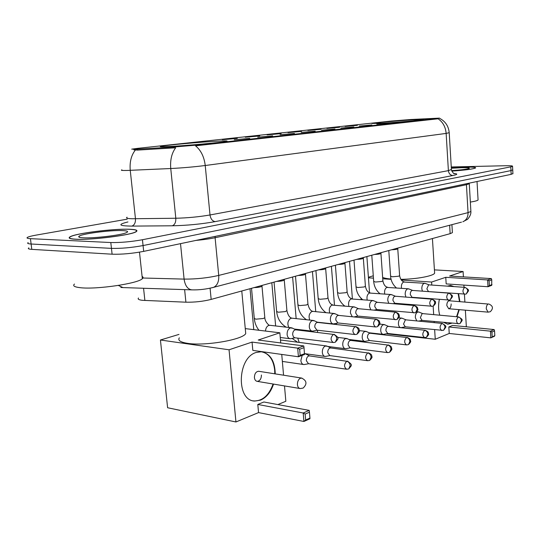 <?xml version="1.0" encoding="UTF-8"?>
<svg xmlns="http://www.w3.org/2000/svg" width="540" height="540" viewBox="0 0 540 540"><rect width="100%" height="100%" fill="white"/><g stroke="black" fill="none" stroke-linecap="round" stroke-linejoin="round"><path stroke-width="0.81" d="M382.023 123.235C397.157 122.357 422.429 120.157 423.887 119.597L412.817 119.873C397.744 120.764 373.633 122.864 371.709 123.458L382.023 123.235M168.494 146.549C185.416 145.773 223.189 142.337 226.631 141.291C228.393 140.812 225.504 140.764 217.958 141.149C200.921 141.986 165.341 145.199 160.873 146.333C158.956 146.806 161.494 146.873 168.494 146.549M249.757 138.362L234.266 139.766L249.757 138.362M272.673 135.844L257.735 137.194L272.673 135.844M294.455 133.447L280.037 134.744L294.455 133.447M315.205 131.166L301.266 132.415L315.205 131.166M334.976 128.993L321.489 130.194L334.976 128.993M353.849 126.92L340.781 128.081L353.849 126.92M371.871 124.936L359.201 126.056L371.871 124.936M389.111 123.046L376.812 124.126L389.111 123.046M237.323 138.368L222.264 139.732L237.323 138.368M259.774 135.938L245.241 137.241L259.774 135.938M281.158 133.616L267.118 134.872L281.158 133.616M301.55 131.402L287.969 132.617L301.55 131.402M321.023 129.29L307.868 130.464L321.023 129.29M339.626 127.271L326.875 128.405L339.626 127.271M357.426 125.341L345.053 126.434L357.426 125.341M452.365 232.187L452.392 232.659L450.151 233.665L211.167 299.403C203.06 301.428 194.643 302.36 185.902 302.191L142.519 300.328C138.827 299.903 137.484 299.12 138.497 297.992M137.423 149.155L131.699 149.141L137.774 148.338L391.379 121.041L410.981 119.495L439.54 118.118L196.803 145.091L173.671 147.029L137.423 149.155L137.525 150.1L133.819 149.857M75.641 239.261C91.368 240.232 132.077 235.035 136.249 231.647C138.193 230.303 135.979 229.513 129.593 229.264C113.643 228.528 75.29 233.334 69.964 236.864C67.905 238.14 69.795 238.943 75.641 239.261M451.764 171.106C465.089 170.161 473.026 169.114 475.571 167.974C476.105 167.252 472.621 166.961 465.129 167.096L451.312 167.798L465.007 167.117C472.426 166.982 475.868 167.272 475.342 167.987C472.817 169.121 464.954 170.154 451.757 171.086M28.816 247.88C27.634 248.65 28.62 249.143 31.779 249.359L112.104 254.198C121.703 254.475 132.233 253.537 143.687 251.37L511.164 174.353L510.975 170.6L512.73 169.817L510.975 170.6L143.066 245.558L510.975 170.6L510.779 166.84L512.548 166.306C512.858 165.834 510.489 165.645 505.44 165.739L451.264 166.961M112.104 254.198L111.456 248.373C121.055 248.609 131.591 247.664 143.066 245.558C131.591 247.664 121.055 248.609 111.456 248.373L31.118 244.013L111.456 248.373L110.801 242.534C120.407 242.723 130.957 241.792 142.445 239.733L510.779 166.84M28.161 242.609C26.973 243.351 27.959 243.824 31.118 244.013C27.959 243.824 26.973 243.351 28.161 242.609M449.213 132.685L446.148 133.414C445.561 126.907 442.874 122.033 438.089 118.793L195.541 145.834C200.954 150.282 204.181 156.836 205.234 165.51C194.11 166.914 182.615 167.92 170.748 168.527C170.066 159.975 171.713 153.063 175.675 147.785L137.525 150.1M160.252 146.536L160.886 146.468M127.197 219.166L36.295 235.082C31.745 235.886 28.816 236.635 27.506 237.33C26.311 238.046 27.297 238.491 30.449 238.667L110.801 242.534M511.164 174.353L512.919 173.543M129.33 229.311C113.549 228.589 75.573 233.341 70.308 236.831C68.27 238.1 70.146 238.889 75.938 239.207C91.503 240.165 131.774 235.028 135.911 231.674C137.835 230.344 135.641 229.554 129.33 229.311M74.486 284.047C72.434 285.829 74.412 287.05 80.426 287.712C96.626 289.656 138.227 283.487 142.337 278.701C143.377 277.796 143.296 277.02 142.088 276.379M83.484 237.809C94.007 238.424 120.555 235.265 126.131 232.781C128.966 231.559 127.73 230.83 122.411 230.594C110.079 229.986 79.663 234.05 78.773 236.513C78.381 237.202 79.947 237.634 83.484 237.809M451.602 170.627C460.708 170.012 466.54 169.297 469.098 168.473C470.178 167.859 467.768 167.603 461.869 167.704L451.339 168.251M470.347 202.088C474.815 201.373 477.387 200.678 478.069 200.003L478.042 199.476M179.341 337.817C177.62 340.369 180.353 342.205 187.549 343.339C204.957 346.214 242.737 339.728 245.727 333.578L245.471 330.784M273.544 384.089C270.81 392.128 266.483 397.474 260.564 400.127L254.704 401.051C235.973 400.842 237.29 357.588 256.203 352.458L261.245 351.769C270.223 353.531 274.894 360.902 275.252 373.889M305.654 420.012L305.154 414.079L303.197 413.006L303.912 421.463L305.654 420.012L309.94 418.095L309.913 418.784L303.912 421.463L258.545 412.594L235.946 421.97L167.609 407.747L160.427 340.004L178.99 334.409M284.499 385.925L285.842 401.267L277.864 404.582M258.545 412.594L257.796 404.46L263.878 401.99L309.204 410.38L309.44 412.189L305.154 414.079M283.561 375.206L281.738 354.429M280.733 342.947L279.841 332.795L258.235 340.025L303.784 345.938L297.675 348.131L299.653 349.238L304.013 347.666L303.784 345.938M252.059 342.09L252.821 350.386L298.411 356.764L297.675 348.131L252.059 342.09L229.048 349.785L235.946 421.97M245.268 328.61L279.841 332.795M229.048 349.785L160.427 340.004M309.204 410.38L303.197 413.006L257.796 404.46M309.94 418.095L309.44 412.189M304.013 347.666L304.506 354.51L298.411 356.764L300.166 355.293L304.519 353.774M299.653 349.238L300.166 355.293M258.944 371.311L258.586 371.257C255.893 371.642 254.502 373.761 254.421 377.622C254.718 379.85 255.663 381.098 257.249 381.362C259.949 380.97 261.347 378.851 261.421 375.003M261.758 351.817C269.089 353.599 273.395 359.674 274.678 370.035L274.799 373.822M273.091 384.014C268.994 395.233 262.71 400.882 254.246 400.964L253.402 400.856M382.637 277.358C384.224 278.134 387.025 278.694 391.027 279.038M400.822 279.335C416.124 279.221 433.364 276.035 434.626 273.193L434.552 272.025M447.323 286.139L450.589 285.397L453.904 286.591M458.595 293.834L459.898 301.637M459.277 309.65L456.975 316.778M451.548 323.257L447.863 324.196L443.995 322.522M492.19 336.724L491.933 332.026L490.455 331.162L490.826 337.865L494.815 335.549L494.498 336.218L490.826 337.865L449.24 333.464L435.26 339.262L386.262 333.808M465.365 310.176L466.324 326.376L465.507 326.714M449.24 333.464L448.835 326.97L452.621 325.438L494.134 329.555L494.559 330.872L491.933 332.026M439.736 315.185C438.365 310.277 438.23 305.046 439.324 299.484M464.886 302.036L464.427 294.266M464.015 287.293L463.887 285.1M463.401 276.878L463.084 271.519L449.597 276.028L491.333 278.593L487.613 279.929L489.098 280.807L491.758 279.848L491.333 278.593M445.763 277.31L446.175 283.905L487.985 286.733L487.613 279.929L445.763 277.31L431.595 282.049L431.791 285.059M432.682 298.951L432.702 299.302M433.141 306.18L433.681 314.631M434.126 321.557L434.194 322.643M434.653 329.839L435.26 339.262M434.417 269.872L463.084 271.519M373.282 275.791L368.401 277.263M431.595 282.049L401.301 280.017M391.102 279.335L382.738 278.775M373.451 278.154L368.442 277.817M494.134 329.555L490.455 331.162L448.835 326.97M494.815 335.549L494.559 330.872M491.758 279.848L491.704 285.356L487.985 286.733L489.362 285.579L492.021 284.6M489.098 280.807L489.362 285.579M448.646 308.732L488.106 312.147L486.27 308.9C486.263 306.41 486.898 304.79 488.174 304.034L449.267 300.78C447.68 301.091 446.864 302.69 446.816 305.572L448.706 308.732C450.299 308.421 451.116 306.821 451.163 303.946M458.177 293.8L459.479 301.603M458.858 309.616L456.557 316.737M451.13 323.217L447.451 324.149M450.468 285.39L453.485 286.565M306.227 354.193L305.033 353.761M309.582 355.907L308.624 355.995C307.091 356.798 306.342 358.391 306.376 360.754L308.482 363.697L346.376 369.185M302.204 355.361L300.868 360.484C301.178 362.921 302.15 364.271 303.791 364.547L304.486 364.493M327.335 346.295L325.296 346.059C323.271 347.126 322.279 349.252 322.326 352.445C322.623 354.841 323.555 356.171 325.127 356.434L325.782 356.387M330.764 347.976L329.9 348.057C328.435 348.833 327.726 350.379 327.76 352.688L329.778 355.577L367.402 360.666M347.429 338.783L345.573 338.587C343.643 339.613 342.697 341.678 342.738 344.79C343.022 347.152 343.919 348.462 345.431 348.712L346.039 348.664M350.919 340.43L350.136 340.511C348.745 341.26 348.064 342.758 348.091 345.013L350.028 347.855L387.369 352.573M366.586 331.628L364.892 331.472C363.049 332.451 362.151 334.463 362.185 337.507C362.448 339.829 363.312 341.111 364.763 341.361L365.337 341.314M370.123 333.248L369.407 333.329C368.084 334.037 367.43 335.495 367.457 337.696L369.32 340.497L406.35 344.878M384.865 324.81L383.312 324.682C381.557 325.627 380.693 327.584 380.72 330.554C380.977 332.843 381.807 334.112 383.204 334.348L383.744 334.307M388.611 326.437L387.781 326.471C386.519 327.159 385.898 328.577 385.918 330.73L387.707 333.477L424.42 337.554M402.32 318.31L400.896 318.202C399.222 319.113 398.399 321.017 398.419 323.926C398.669 326.18 399.465 327.422 400.808 327.659L401.315 327.611M406.1 319.896L405.324 319.93L403.542 324.074L405.263 326.781L443.239 330.386M419.02 312.093L417.71 312.012C416.104 312.883 415.314 314.739 415.334 317.588L416.759 320.922M422.807 313.646L422.091 313.679L420.383 317.716L422.037 320.375L459.608 323.723M292.559 328.199L290.331 327.901C288.131 328.968 287.057 331.169 287.111 334.503C287.442 337.041 288.482 338.452 290.223 338.735L291.04 338.661M295.886 329.839L295.002 329.92C293.416 330.696 292.64 332.289 292.68 334.706L293.416 336.859L294.685 337.743L333.079 342.495M262.035 285.93L261.887 286.308C260.348 287.084 257.749 287.516 254.09 287.597M314.375 320.814L312.356 320.571C310.264 321.59 309.238 323.73 309.292 326.977C309.609 329.481 310.601 330.865 312.269 331.142L313.031 331.06M317.783 322.434L316.987 322.508C315.475 323.257 314.739 324.803 314.773 327.159L316.926 330.17L354.827 334.53M284.303 279.821L284.168 280.166C282.731 280.894 280.226 281.3 276.662 281.387M335.124 313.808L333.288 313.605C331.297 314.584 330.325 316.656 330.365 319.829C330.669 322.292 331.621 323.649 333.221 323.912L333.929 323.845M338.83 315.448L337.878 315.468C336.447 316.184 335.745 317.689 335.772 319.984L337.831 322.947L375.455 326.963M305.505 274.003L305.377 274.32C304.02 275.002 301.61 275.393 298.148 275.474M354.881 307.139L353.214 306.97C351.317 307.915 350.386 309.933 350.426 313.025L352.283 316.771M358.641 308.752L357.764 308.772C356.4 309.454 355.732 310.919 355.759 313.16L357.73 316.069L396.61 319.626M325.701 268.461L325.586 268.745C324.304 269.393 321.982 269.764 318.607 269.851M373.727 300.787L372.202 300.652C370.393 301.556 369.508 303.521 369.542 306.545L370.838 309.859M377.521 302.366L376.711 302.387C375.408 303.048 374.767 304.466 374.794 306.659L376.684 309.515L415.179 312.788M344.966 263.169L344.858 263.432C343.656 264.04 341.408 264.391 338.121 264.478M391.716 294.732L390.319 294.624C388.591 295.495 387.747 297.405 387.774 300.362L388.746 303.311M395.537 296.278L394.781 296.298C393.538 296.933 392.931 298.316 392.951 300.456L394.767 303.264L432.871 306.275M363.366 258.12L363.265 258.356C362.124 258.93 359.957 259.268 356.751 259.355M408.901 288.954L407.626 288.866C405.972 289.703 405.162 291.566 405.182 294.455L405.938 297.088M412.742 290.459L412.04 290.48C410.852 291.094 410.265 292.444 410.285 294.536L412.034 297.297L449.732 300.058M380.957 253.287L380.862 253.503C379.782 254.05 377.683 254.367 374.558 254.462M425.338 283.433L424.163 283.358C422.584 284.168 421.808 285.984 421.828 288.812L422.422 291.161M429.192 284.904L428.537 284.924L426.857 288.873L428.537 291.593L465.838 294.131M397.784 248.657L397.703 248.859C396.677 249.379 394.639 249.683 391.588 249.777M143.566 288.266L144.882 300.497M196.803 145.091L196.871 145.739M173.671 147.029L173.765 147.994M437.4 118.415L437.434 118.901M184.626 289.629L185.902 302.191M210.074 288.212L211.167 299.403M449.638 225.254L450.151 233.665M127.062 217.208C125.638 218.093 127.379 218.606 132.293 218.747L175.81 218.248L170.748 168.527L127.062 170.458C122.141 170.572 120.42 170.377 121.905 169.864M135.371 150.046C131.254 155.196 129.546 161.966 130.248 170.343L135.466 218.761C135.635 222.696 134.426 225.14 131.848 226.105C118.672 225.929 117.369 224.546 127.946 221.947M453.971 173.468C458.021 173.853 457.657 174.535 452.878 175.513C450.32 175.257 448.828 173.637 448.396 170.647L446.148 133.414L205.234 165.51L210.006 214.967L448.396 170.647L451.413 169.452M452.878 175.513L215.204 221.616C201.44 224.087 187.13 225.477 172.287 225.788L131.848 226.105M30.449 238.667L31.779 249.359M142.445 239.733L143.687 251.37M172.287 225.788C174.791 224.802 175.966 222.291 175.81 218.248C187.616 217.958 199.017 216.864 210.006 214.967C210.661 218.936 212.396 221.157 215.204 221.616M142.263 277.999L184.1 279.106L180.509 243.655M212.24 287.712L213.611 287.334C206.287 289.211 199.058 290.061 191.909 289.872C187.691 289.332 185.092 285.741 184.1 279.106C196.121 279.187 207.664 277.958 218.727 275.42L215.102 237.728C209.709 238.842 203.31 239.747 195.892 240.428M461.471 222.143L213.611 287.334C217.357 285.451 219.058 281.482 218.727 275.42L468.052 212.638L466.439 184.7L215.102 237.728L215.17 236.392M469.26 183.35L470.887 211.498C471.326 215.723 466.803 220.226 467.262 219.463L462.854 221.778C466.358 220.192 468.092 217.148 468.052 212.638L470.887 211.498L470.86 210.965M469.274 183.134L469.294 183.769L466.439 184.7L466.56 183.701M191.909 289.872L122.992 287.584L118.334 285.437M258.586 371.257L301.556 378.047C306.821 380.592 307.355 383.927 303.149 388.071L300.206 388.55C298.64 388.294 297.716 387.011 297.425 384.696C297.371 381.524 298.391 379.363 300.469 378.223L301.968 378.121M347.72 361.166L347.49 361.132C353.16 365.337 351.722 365.04 348.813 368.834L350.197 365.62C349.819 363.211 348.671 361.753 346.741 361.253C343.892 364.365 343.838 367.018 346.586 369.212L348.394 369.009M309.38 355.88L346.741 361.253M368.59 352.843L368.401 352.816C372.782 354.787 371.378 355.617 371.885 356.501C372.479 357.075 371.756 358.344 369.731 360.315L371.122 357.163C370.757 354.82 369.623 353.403 367.713 352.931C365 355.955 364.952 358.54 367.578 360.693L369.32 360.49M281.239 340.18L280.49 340.166M330.595 347.956L367.713 352.931M388.422 344.939L388.267 344.918C392.614 346.876 391.176 347.639 391.689 348.509C392.283 349.036 391.588 350.271 389.603 352.222L390.994 349.137C390.643 346.849 389.522 345.478 387.632 345.026C385.047 347.969 385.007 350.494 387.518 352.593L389.192 352.397M350.777 340.416L387.632 345.026M297.716 338.121L299.228 342.475M407.288 337.426L407.16 337.412C411.494 339.363 410.002 340.051 410.535 340.916C411.115 341.415 410.44 342.617 408.496 344.527L409.894 341.51C409.55 339.269 408.449 337.939 406.58 337.507C404.102 340.375 404.069 342.839 406.471 344.898L408.085 344.702M370.001 333.234L406.58 337.507M317.601 330.25L317.493 332.363M424.615 330.352L425.156 330.257C429.442 332.181 427.937 332.822 428.47 333.666C429.057 334.118 428.402 335.3 426.492 337.203L427.882 334.24C427.552 332.06 426.465 330.757 424.615 330.352C422.253 333.146 422.219 335.549 424.521 337.561L426.08 337.372M336.569 323.278L336.366 324.446M441.808 323.528L442.307 323.44C447.35 326.707 446.337 326.288 443.644 330.217L445.027 327.314C444.71 325.181 443.637 323.919 441.808 323.528C439.546 326.255 439.526 328.603 441.727 330.575M458.217 317.014L458.683 316.94C463.658 320.105 462.632 319.707 460.013 323.548L461.396 320.706C461.086 318.62 460.026 317.385 458.217 317.014C456.057 319.673 456.03 321.968 458.15 323.906M334.26 334.321L334.064 334.3C339.768 338.303 338.607 338.269 335.347 342.178L336.845 338.789C336.461 336.332 335.3 334.868 333.356 334.402C330.386 337.534 330.359 340.24 333.261 342.522L334.908 342.347M264.789 317.331L264.823 317.729L263.183 318.526L255.832 319.181L254.273 318.33L251.525 288.299M269.993 325.31L268.535 325.492C266.699 326.444 265.687 328.3 265.505 331.06M295.718 329.819L333.356 334.402M355.86 326.558L355.705 326.538C360.173 328.455 358.769 329.319 359.296 330.237C359.951 330.824 359.181 332.147 356.994 334.206L358.499 330.892C358.121 328.496 356.974 327.078 355.05 326.632C352.229 329.684 352.202 332.323 354.976 334.544L356.555 334.375M286.895 310.487L285.404 311.587L278.242 312.221L276.635 311.411L274.057 282.103M292.025 318.182L290.696 318.357C287.712 320.659 287.098 323.703 288.866 327.483M317.648 322.421L355.05 326.632M375.638 319.268L376.238 319.174C380.66 321.064 379.235 321.867 379.769 322.758C380.423 323.298 379.681 324.594 377.527 326.646L379.033 323.399C378.675 321.064 377.548 319.687 375.638 319.268C372.951 322.232 372.931 324.803 375.577 326.977L377.096 326.815M307.935 303.966L306.551 304.978L299.572 305.6L297.918 304.817L295.495 276.203M312.991 311.398L311.783 311.567C309.096 313.551 308.428 316.386 309.778 320.078M395.199 312.262L395.752 312.181C400.147 314.057 398.695 314.84 399.222 315.697C399.863 316.204 399.141 317.453 397.042 319.457L398.547 316.278C398.203 314.003 397.089 312.66 395.199 312.262C392.634 315.151 392.62 317.655 395.152 319.788M327.996 297.749L326.707 298.688L319.896 299.288L318.195 298.539L315.92 270.587M353.99 306.869L331.871 305.1C329.434 306.841 328.732 309.494 329.785 313.058M413.809 305.6L414.322 305.525C418.702 307.415 417.177 308.07 417.731 308.947C418.372 309.42 417.663 310.642 415.611 312.62L417.11 309.508C416.779 307.28 415.679 305.984 413.809 305.6C411.365 308.414 411.352 310.865 413.768 312.944M347.126 291.816L345.924 292.687L339.282 293.274L337.541 292.552L335.401 265.228M372.924 300.55L351.034 298.931C348.8 300.483 348.091 302.974 348.914 306.396M431.541 299.255L432.014 299.18C434.95 300.733 436.064 301.799 435.355 302.387C435.996 302.879 435.314 304.115 433.296 306.106L434.795 303.055C434.471 300.888 433.384 299.619 431.541 299.255C429.199 301.995 429.185 304.391 431.507 306.43M365.405 286.146L364.284 286.949L357.791 287.523L356.022 286.834L354.004 260.111M390.987 294.529L369.326 293.038C367.274 294.435 366.565 296.777 367.207 300.065M448.443 293.207L448.882 293.139C453.89 296.278 453.067 295.866 450.158 299.896L451.649 296.906C451.339 294.786 450.272 293.551 448.443 293.207C446.209 295.88 446.195 298.215 448.416 300.213M382.88 280.719L381.827 281.468L375.489 282.029L373.687 281.367L371.783 255.224M408.24 288.779L386.815 287.408C384.919 288.677 384.224 290.885 384.716 294.037M464.582 287.429L464.987 287.361C469.921 290.425 469.098 290.014 466.256 293.969L467.748 291.033C467.444 288.961 466.391 287.759 464.582 287.429C462.443 290.034 462.436 292.322 464.562 294.28M399.607 275.528L398.621 276.23L392.418 276.77L390.589 276.136L388.793 250.547M424.744 283.277L403.542 282.022C401.787 283.176 401.105 285.262 401.483 288.279M451.913 224.654L452.392 232.659M160.913 146.725L160.873 146.333M439.648 118.348C445.439 121.392 448.632 126.225 449.219 132.86L451.433 169.803C452.756 172.76 453.83 174.062 454.667 173.698L454.268 173.59M512.548 166.306L512.933 173.785M120.839 287.456L122.992 287.584M79.947 237.431L78.773 236.513M142.337 278.701L139.482 252.16M478.069 200.003L477.029 181.507M245.727 333.578L241.778 290.979M257.249 381.362L299.828 388.49M254.246 400.964L254.704 401.051M434.626 273.193L432.425 238.545M488.106 312.147L490.293 311.722C493.594 308.374 493.054 305.782 488.673 303.953M447.458 324.155L447.863 324.196M309.697 355.921L305.559 353.862M250.02 288.711L253.766 329.643M282.353 361.415L303.487 364.5M308.657 363.724L304.331 364.527M326.261 345.917L280.476 339.991M330.878 347.99L326.747 346.012M271.822 282.717L275.636 325.957M304.513 353.619L324.871 356.4M329.94 355.604L325.627 356.413M298.067 330.095L297.729 329.447M337.608 337.399L346.464 338.459M351.034 340.443L346.91 338.54M292.613 277L296.15 318.62M297.655 342.272L292.12 338.432M327.659 346.444L345.215 348.685M350.183 347.875L345.89 348.698M359.303 330.635L365.715 331.344M370.238 333.261L366.127 331.425M312.451 271.546L315.738 311.668M311.958 331.715L311.337 331.034M348.921 339.464L364.588 341.341M369.461 340.511L365.195 341.341M379.647 324.108L384.075 324.567M388.55 326.41L384.46 324.635M425.156 330.257L388.334 326.39M331.405 266.328L334.463 305.073M369.151 332.775L383.056 334.334M387.848 333.49L383.603 334.334M343.75 305.249L343.805 305.93M398.776 317.817L401.605 318.094M406.033 319.869L401.969 318.161M442.307 323.44L405.837 319.849M349.529 261.347L352.384 298.802M388.415 326.349L400.68 327.645M405.398 326.795L401.173 327.638M361.004 298.195L361.105 299.545M416.779 311.762L418.365 311.911M422.746 313.619L418.702 311.965M458.683 316.94L422.57 313.605M366.883 256.568L369.542 292.741M422.165 320.389L418.621 321.111M258.971 330.271C256.318 326.889 254.765 323.041 254.306 318.742M261.995 286.207L264.823 317.729C264.857 321.8 269.534 326.153 269.764 325.283L291.323 327.767M296.041 329.859L291.884 327.875M261.887 286.308L262.265 285.35M280.253 337.487L289.96 338.702M295.124 337.797L290.797 338.708M286.173 327.173C280.685 323.831 277.519 318.695 276.662 311.776M284.269 280.071L286.929 310.851C287.989 315.245 289.622 317.682 291.836 318.161L313.268 320.45M317.939 322.454L313.781 320.544M284.168 280.166L284.546 279.221M294.368 329.056L312.053 331.115M317.115 330.197L312.795 331.115M306.484 319.721C301.529 316.352 298.681 311.499 297.945 305.154M305.471 274.232L307.969 304.297C308.975 308.563 310.601 310.925 312.842 311.378L334.132 313.49M338.749 315.414L334.604 313.578M376.238 319.174L338.492 315.387M305.377 274.32L305.748 273.389M317.399 322.204L333.045 323.899M338.013 322.967L333.707 323.892M325.998 312.687C321.462 309.339 318.87 304.729 318.222 298.85M358.567 308.718L354.436 306.943M395.752 312.181L358.331 308.691M325.586 268.745L325.957 267.827M325.667 268.663L328.016 298.053C328.982 302.191 330.595 304.486 332.856 304.925M357.899 316.082L353.97 316.94M344.716 306.011C340.524 302.724 338.141 298.33 337.568 292.835M377.447 302.332L373.336 300.625M414.322 305.525L377.231 302.312M344.858 263.432L345.229 262.528M344.939 263.358L347.152 292.093C348.064 296.116 349.67 298.343 351.952 298.762M376.846 309.528L374.011 310.156M362.664 299.68C358.763 296.46 356.555 292.262 356.042 287.091M395.462 296.244L391.365 294.597M432.014 299.18L395.267 296.231M363.265 258.356L363.636 257.465M363.339 258.289L365.425 286.403C366.302 290.311 367.889 292.471 370.183 292.882M394.916 303.278L393.08 303.683M379.877 293.652C376.225 290.507 374.166 286.49 373.7 281.603M412.668 290.432L408.598 288.839M448.882 293.139L412.493 290.419M380.862 253.503L381.233 252.626M380.93 253.435L382.894 280.955C383.738 284.762 385.31 286.868 387.612 287.26M412.175 297.31L411.251 297.513M396.38 287.908C392.918 284.783 390.994 280.935 390.602 276.359M429.118 284.877L425.075 283.331M464.987 287.361L428.956 284.863M397.703 248.859L398.068 247.995M397.764 248.798L399.62 275.744C400.424 279.457 401.983 281.502 404.291 281.88"/></g></svg>
